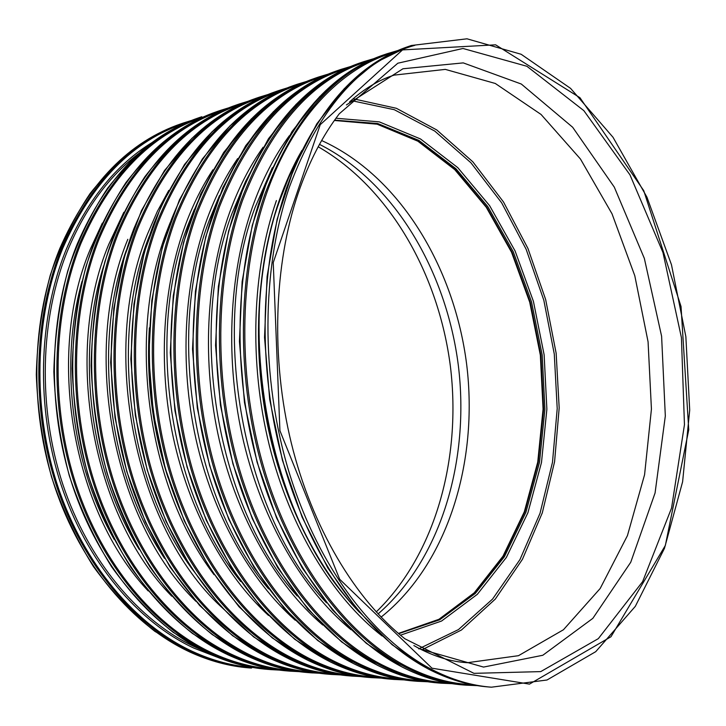 <?xml version="1.0" encoding="UTF-8"?>
<svg xmlns="http://www.w3.org/2000/svg" width="726" height="726" viewBox="0 0 726 726"><rect width="100%" height="100%" fill="white"/><g stroke="black" fill="none" stroke-linecap="round" stroke-linejoin="round"><path stroke-width="1.09" d="M376.231 611.918C435.518 554.419 461.618 458.342 450.41 366.467C438.704 274.655 389.798 187.934 318.188 146.761M298.286 192.934C273.838 264.827 270.671 358.254 291.317 443.105C312.18 527.902 355.277 599.422 404.818 638.735L473.96 673.347L540.734 671.614L598.333 638.644L642.619 581.653L671.55 508.073L684.455 424.701L681.424 337.644L662.965 252.503L629.977 174.866L583.849 110.642L526.922 66.284L462.988 48.479L397.839 63.207L339.314 113.746C322.662 135.526 308.986 161.925 298.286 192.934M421.87 649.879L461.437 630.014L495.286 599.104L522.439 559.319L542.304 512.837L554.582 461.718L559.183 407.921L556.152 353.272L545.662 299.557L527.983 248.537L503.517 202L472.844 161.825L436.743 129.936L396.342 108.283L353.099 98.754M416.651 647.147C434.23 656.585 451.155 661.776 467.417 662.711L518.482 655.687L563.449 629.751L600.184 588.487L627.436 535.616L644.579 474.713L651.431 409.092L648.073 341.801L634.796 275.753L612.027 213.825L580.446 159.003L541.042 114.445L495.295 83.472L445.328 69.387L394.109 75.123C378.854 79.942 363.98 88.89 349.505 101.958M418.72 648.872L458.478 629.578L492.555 599.086L519.943 559.61L540.017 513.327L552.477 462.335L557.214 408.602L554.274 353.989L543.838 300.292L526.159 249.308L501.675 202.844L470.938 162.787L434.774 131.088L394.318 109.708L351.066 100.542M400.471 635.196L441.562 621.039L477.318 594.34L506.376 557.432L527.92 512.719L541.478 462.562L546.878 409.201L544.128 354.769L533.419 301.335L515.079 250.942L489.605 205.649L457.743 167.597L420.499 138.956L379.281 121.868L335.966 118.247M398.674 633.68L439.666 619.804L475.358 593.378L504.388 556.733L525.923 512.266L539.491 462.353L544.908 409.219L542.186 355.014L531.505 301.798L513.2 251.632L487.781 206.574L455.982 168.768L418.838 140.381L377.747 123.529L334.604 120.153M334.377 120.471L377.139 124.191L417.858 141.189L454.703 169.585L486.266 207.291L511.503 252.176L529.699 302.134L540.335 355.105L543.075 409.128L537.739 462.081L524.308 511.848L502.964 556.225L474.223 592.824L438.921 619.305L398.374 633.426L439.148 619.314L474.595 592.788L503.427 556.152L524.807 511.803L538.265 462.063L543.62 409.146L540.897 355.177L530.279 302.188L512.075 252.212L486.81 207.3L455.193 169.557L418.249 141.134L377.366 124.128L334.396 120.452M381.096 617.109C447.915 563.784 478.625 461.736 466.664 364.434C454.349 267.177 399.5 175.801 321.636 140.535M378.083 613.924C441.344 558.947 469.922 459.966 458.342 365.477C446.345 271.034 394.327 182.117 319.494 144.365M249.399 667.92C229.443 666.359 209.524 661.023 189.631 651.921L154.819 631.33C132.495 613.633 112.067 592.089 93.518 566.688C76.43 539.345 62.436 509.434 51.537 476.946C42.68 443.477 37.598 409.364 36.3 374.598C37.235 340.067 41.881 306.962 50.248 275.272C60.585 244.952 73.871 217.7 90.115 193.506C107.729 171.418 127.15 153.295 148.367 139.129L181.491 123.638C129.119 141.534 88.572 183.124 59.841 248.419C31.372 318.07 28.931 408.674 54.795 486.837C80.876 564.955 132.813 625.612 189.722 651.939C209.587 661.032 229.48 666.359 249.399 667.92L251.495 668.083C231.576 666.532 211.674 661.195 191.8 652.084C134.873 625.721 82.891 564.964 56.782 486.71C30.891 408.411 33.323 317.643 61.801 247.893C90.541 182.498 131.107 140.853 183.487 122.966L191.446 120.489M185.411 123.021C132.631 140.617 91.766 182.326 62.826 248.138C34.44 317.734 32.026 408.293 57.844 486.411C83.889 564.501 135.726 625.14 192.508 651.467C212.772 660.76 233.055 666.123 253.356 667.557M152.487 142.287C115.67 164.875 86.848 200.748 66.03 249.907C38.088 318.641 35.737 407.967 61.184 485.05C86.848 562.106 137.922 622.019 193.951 648.137L216.702 656.966M138.684 153.522C108.791 176.345 85.114 208.652 67.663 250.425C39.876 318.868 37.552 407.776 62.872 484.532C88.4 561.243 139.21 620.93 194.976 646.975L200.567 649.471M268.112 669.408C248.11 667.847 228.136 662.457 208.171 653.237L173.224 632.373C150.799 614.432 130.253 592.579 111.595 566.797C94.398 539.046 80.287 508.672 69.288 475.666C60.34 441.68 55.185 407.032 53.842 371.721C54.74 336.664 59.369 303.069 67.745 270.934C78.09 240.197 91.403 212.582 107.684 188.098C125.344 165.764 144.801 147.451 166.063 133.167L199.26 117.603C146.779 135.517 106.132 177.552 77.337 243.727C48.823 314.313 46.473 406.333 72.573 485.703C98.89 565.046 151.162 626.602 208.271 653.255C228.2 662.466 248.147 667.847 268.112 669.408L278.621 670.053M199.26 117.603L201.801 116.741C149.302 134.655 108.646 176.763 79.842 243.056C51.319 313.777 48.987 405.997 75.123 485.549C101.477 565.055 153.785 626.738 210.921 653.445C230.859 662.675 250.815 668.065 270.789 669.617L279.22 670.071M203.262 117.04C150.591 134.773 109.826 176.872 80.958 243.337C52.526 313.895 50.212 405.87 76.266 485.222C102.538 564.538 154.692 626.084 211.674 652.747C231.812 662.076 251.967 667.484 272.123 668.973M102.33 223.109L90.351 249.082C45.429 355.068 72.4 510.904 148.222 590.955M82.02 281.361C59.087 363.336 71.847 465.656 114.218 539.472M287.614 670.96C267.576 669.399 247.548 663.945 227.519 654.607L192.435 633.462C169.902 615.258 149.247 593.078 130.48 566.906C113.156 538.719 98.945 507.864 87.837 474.332C78.798 439.793 73.58 404.591 72.173 368.735C73.036 333.125 77.646 299.021 86.013 266.406C96.367 235.233 109.708 207.246 126.025 182.462C143.712 159.856 163.214 141.352 184.522 126.95L217.782 111.305C165.192 129.237 124.473 171.744 95.623 238.818C67.073 310.392 64.823 403.883 91.167 484.523C117.721 565.137 170.311 627.627 227.619 654.625C247.62 663.954 267.613 669.399 287.614 670.96L290.364 671.178C270.362 669.617 250.361 664.172 230.342 654.825C173.024 627.772 120.38 565.146 93.799 484.36C67.418 403.538 69.651 309.839 98.21 238.128C127.068 170.928 167.797 128.357 220.395 110.416L228.699 107.847M222.274 110.588C169.33 128.239 128.357 170.846 99.335 238.409C70.876 309.957 68.661 403.411 94.961 484.033C121.469 564.619 173.95 627.11 231.113 654.117C251.468 663.628 271.805 669.109 292.133 670.552M123.856 212.246L108.8 244.272C62.754 353.934 92.574 516.268 171.753 596.191M103.745 265.725C75.377 354.361 89.852 470.357 139.12 549.292M307.679 672.557C287.614 670.996 267.531 665.479 247.439 656.023L212.219 634.569C189.586 616.102 168.822 593.578 149.937 566.988C132.504 538.347 118.193 507.002 106.985 472.935C97.856 437.851 92.565 402.086 91.104 365.659C91.912 329.504 96.494 294.883 104.853 261.787C115.216 230.151 128.566 201.774 144.91 176.663C162.633 153.785 182.172 135.081 203.525 120.561L236.839 104.825C184.159 122.776 143.376 165.755 114.481 233.763C85.904 306.345 83.771 401.351 110.361 483.307C137.15 565.236 190.067 628.698 247.539 656.041C267.604 665.497 287.65 670.996 307.679 672.557L312.625 672.938M236.839 104.825L239.526 103.909C186.836 121.859 146.044 164.911 117.149 233.046C88.563 305.773 86.448 400.997 113.065 483.135C139.9 565.245 192.853 628.843 250.352 656.24C270.426 665.715 290.482 671.223 310.501 672.784L319.431 673.238M241.84 103.954C188.633 121.514 147.451 164.639 118.302 233.336C89.815 305.891 87.71 400.87 114.254 482.799C141.007 564.71 193.797 628.162 251.142 655.524C271.705 665.234 292.233 670.788 312.734 672.176M127.821 239.308C80.686 352.709 113.438 521.667 195.893 601.309M126.17 250.67C92.256 345.213 108.464 475.067 164.557 558.376M328.324 674.209C308.241 672.639 288.122 667.067 267.967 657.475L232.638 635.731L199.55 605.393L170.047 567.106L145.409 521.985L126.769 471.528L115.007 417.65L110.651 362.474L113.837 308.205L124.318 256.95L141.47 210.604L164.403 170.664L192.009 138.23L223.091 113.973L256.45 98.155C203.707 116.115 162.869 159.575 133.947 228.545C105.352 302.17 103.346 398.746 130.172 482.055C157.215 565.336 210.44 629.787 268.075 657.502C288.195 667.076 308.278 672.648 328.324 674.209L331.238 674.436C311.191 672.875 291.108 667.303 270.98 657.711C213.317 629.95 160.047 565.345 132.976 481.873C106.114 398.374 108.101 301.571 136.697 227.801C165.628 158.704 206.465 115.171 259.218 97.211L268.021 94.507M261.977 97.121C208.516 114.572 167.152 158.232 137.867 228.091C109.372 301.689 107.394 398.238 134.174 481.538C161.172 564.801 214.27 629.26 271.778 656.976C292.551 666.885 313.269 672.512 333.933 673.846M168.768 190.403L157.333 211.393L147.451 234.189C99.244 351.402 135.036 527.13 220.659 606.337M149.302 236.041C109.762 335.839 127.731 479.85 190.575 566.879M349.587 675.897C329.486 674.336 309.33 668.691 289.13 658.972L253.692 636.92L220.459 606.119L190.802 567.224L166 521.35L147.206 470.049L135.308 415.272L130.843 359.188L133.965 304.04L144.41 251.986L161.562 204.959L184.504 164.484L212.137 131.669L243.264 107.185L276.651 91.285C223.853 109.245 182.988 153.195 154.048 223.154C125.453 297.841 123.574 396.042 150.645 480.757C177.934 565.436 231.458 630.921 289.247 658.999C309.412 668.71 329.531 674.336 349.587 675.897L352.591 676.142C332.535 674.581 312.416 668.936 292.233 659.217C234.425 631.085 180.865 565.454 153.54 480.576C126.433 395.661 128.293 297.233 156.889 222.392C185.829 152.297 226.694 108.274 279.501 90.323L287.079 87.964M279.946 91.013C227.456 109.045 186.827 152.932 158.077 222.682C129.582 297.351 127.74 395.525 154.765 480.222C182.008 564.892 235.405 630.386 293.05 658.473C313.033 668.12 332.971 673.746 352.854 675.361M170.156 222.664L167.724 228.908C126.142 333.298 146.752 486.193 214.079 574.711M149.374 327.843C146.162 379.036 152.396 429.039 168.087 477.862M368.409 677.394C348.298 675.833 328.125 670.134 307.878 660.306L272.35 637.972L239.008 606.755L209.215 567.315L184.277 520.787L165.346 468.742L153.331 413.158L148.776 356.266L151.834 300.337L162.243 247.584L179.386 199.959L202.336 159.003L229.979 125.852L261.124 101.168L294.529 85.214C241.704 103.165 200.821 147.55 171.881 218.363C143.294 294.012 141.534 393.646 168.822 479.605C196.319 565.527 250.107 631.929 307.996 660.333C328.206 670.152 348.344 675.842 368.409 677.394L371.485 677.639C351.429 676.087 331.283 670.388 311.073 660.551C253.156 632.092 199.332 565.545 171.808 479.414C144.483 393.256 146.216 293.377 174.803 217.582C203.743 146.616 244.626 102.166 297.451 84.216L306.762 81.385M301.081 83.862C247.185 101.059 205.494 145.726 176.01 217.882C147.523 293.495 145.808 393.12 173.051 479.06C200.494 564.982 254.154 631.384 311.899 659.807C333.071 670.107 354.134 675.87 375.097 677.095M212.918 169.793C202.3 185.983 193.225 204.124 185.702 224.216C162.724 286.144 157.724 364.525 173.314 437.606C189.15 510.641 224.706 575.183 268.52 615.457M194.269 209.533L188.107 224.815C145.418 333.198 169.33 493.371 240.678 581.517M317.806 78.181C264.146 95.487 222.646 140.517 193.297 213.253M390.887 679.191C370.777 677.63 350.585 671.859 330.303 661.894L294.683 639.234L261.215 607.526L231.276 567.433L206.184 520.115L187.099 467.172L174.939 410.626L170.274 352.754L173.251 295.899L183.614 242.302L200.721 193.96L223.672 152.451L251.323 118.901L282.468 93.981L315.874 77.954C263.048 95.886 222.165 140.78 193.234 212.636C164.684 289.402 163.078 390.779 190.62 478.216C218.363 565.645 272.422 633.136 330.43 661.93C350.676 671.877 370.832 677.63 390.887 679.191L394.064 679.445C374.008 677.884 353.852 672.122 333.597 662.148C275.581 633.308 221.475 565.663 193.697 478.026C166.127 390.37 167.706 288.757 196.256 211.829C225.187 139.819 266.061 94.852 318.895 76.929L328.497 74.016M323.016 76.43C268.91 93.454 227.075 138.684 197.49 212.128C169.04 288.875 167.47 390.225 194.967 477.672C222.655 565.082 276.597 632.582 334.45 661.395C355.822 671.913 377.075 677.757 398.184 678.91M237.647 158.577C225.659 176.137 215.522 196.147 207.237 218.599C183.914 282.478 179.286 363.771 195.956 439.112C212.881 514.398 250.098 580.265 295.255 620.258M219.488 195.539L209.687 219.207C165.709 332.209 193.071 500.74 268.566 588.886M339.877 70.694C286.198 87.946 244.698 133.493 215.368 207.346M414.074 681.033C393.973 679.472 373.763 673.646 353.444 663.537L317.752 640.532L284.175 608.315L254.091 567.55L228.844 519.417L209.605 465.548L197.309 408.012L192.526 349.133L195.412 291.308L205.712 236.839L222.791 187.762L245.715 145.672L273.357 111.713L304.503 86.566L337.889 70.467C285.073 88.372 244.217 133.784 215.323 206.71C186.818 284.646 185.375 387.802 213.163 476.791C241.159 565.763 295.491 634.379 353.58 663.573C373.863 673.655 394.018 679.482 414.074 681.033L417.341 681.297C397.303 679.745 377.139 673.909 356.856 663.8C298.758 634.56 244.381 565.781 216.357 476.592C188.533 387.385 189.949 283.966 218.453 205.875C247.339 132.794 288.195 87.311 341.002 69.406L350.921 66.429M345.64 68.77C291.344 85.595 249.363 131.406 219.706 206.184C191.31 284.093 189.903 387.239 217.646 476.229C245.588 565.191 299.793 633.825 357.718 663.029C379.308 673.792 400.734 679.708 421.997 680.779M263.121 147.224C249.735 166.082 238.536 187.934 229.507 212.791C205.866 278.666 201.628 362.955 219.406 440.6C237.42 518.192 276.288 585.356 322.725 625.004M245.497 181.627L232.002 213.408C186.791 331.092 217.718 508.109 297.197 595.982M362.637 62.971C308.977 80.141 267.495 126.233 238.201 201.229M437.978 682.939C417.904 681.387 397.694 675.479 377.348 665.234L341.592 641.884L307.915 609.132L277.695 567.668L252.294 518.682L232.91 463.86L220.468 405.29L215.568 345.376L218.354 286.552L228.581 231.195L245.615 181.355L268.502 138.666L296.126 104.299L327.235 78.916L360.604 62.745C307.833 80.613 267.023 126.56 238.182 200.585C209.741 279.71 208.48 384.726 236.513 475.312C264.754 565.881 319.349 635.667 377.502 665.27C397.794 675.498 417.958 681.387 437.978 682.939L441.363 683.211C421.343 681.66 401.179 675.761 380.878 665.506C322.725 635.849 268.094 565.899 239.825 475.103C211.747 384.281 212.99 279.011 241.413 199.714C270.244 125.534 311.046 79.515 363.808 61.656L374.053 58.588M368.971 60.866C314.512 77.473 272.413 123.865 242.693 200.031C214.37 279.138 213.145 384.136 241.132 474.731C269.319 565.309 323.778 635.105 381.767 664.726C403.556 675.725 425.155 681.714 446.563 682.703M289.356 135.717C274.564 155.781 262.295 179.476 252.548 206.783C228.599 274.691 224.797 362.083 243.691 442.089C262.821 522.03 303.332 590.483 350.985 629.705M272.295 167.76L255.089 207.4C208.698 329.84 243.301 515.514 326.582 602.843M386.123 54.995C332.508 72.083 291.081 118.719 261.841 194.904M462.662 684.908C442.606 683.357 422.405 677.376 402.059 666.985L366.249 643.272L332.481 609.985L302.143 567.805L276.597 517.937L257.058 462.108L244.471 402.476L239.444 341.483L242.121 281.634L252.276 225.341L269.237 174.712L292.079 131.424L319.658 96.631L350.722 71.012L384.036 54.777C331.346 72.591 290.609 119.082 261.841 194.232C233.5 274.6 232.42 381.531 260.707 473.779C289.193 566.008 344.033 637.001 402.213 667.022C422.523 677.394 442.669 683.357 462.662 684.908L466.146 685.181C446.163 683.638 426.017 677.667 405.707 667.267C347.527 637.192 292.651 566.026 264.137 473.561C235.814 381.077 236.857 273.874 265.19 193.334C293.948 118.02 334.668 71.457 387.348 53.651L398.102 50.466M393.32 52.635C341.764 67.636 293.159 117.195 266.487 193.651C238.264 274.001 237.23 380.932 265.471 473.18C293.903 565.418 348.598 636.43 406.614 666.468C428.703 677.775 450.556 683.847 472.181 684.7M276.406 200.558C252.004 271.052 248.809 362.437 269.282 445.283C289.983 528.083 332.807 597.797 382.112 635.976M301.907 150.4C293.068 165.737 285.427 182.662 278.993 201.193C256.913 265.317 252.131 346.747 267.232 423.394C282.586 499.987 316.999 568.503 359.542 612.39M300.7 152.896C292.46 167.552 285.309 183.633 279.238 201.129C257.34 264.745 252.439 345.394 267.123 421.525C282.051 497.609 315.792 565.981 357.764 610.276M299.094 156.281L288.667 177.716L279.619 200.939C232.565 327.199 269.718 519.889 355.377 607.381M414.827 45.33C362.764 59.723 313.469 109.889 286.607 188.206M488.489 686.959C468.479 685.417 448.296 679.373 427.941 668.818L392.113 644.733L358.263 610.875L327.807 567.941L302.125 517.157L282.432 460.284L269.7 399.527L264.536 337.399L267.095 276.461L277.15 219.198L294.039 167.751L316.808 123.819L344.324 88.59L375.324 62.726L408.566 46.437C355.985 64.187 315.356 111.232 286.679 187.571C258.456 269.219 257.594 378.173 286.135 472.163C314.866 566.144 369.933 638.408 428.113 668.855C448.414 679.391 468.542 685.426 488.489 686.959L491.393 687.195C471.455 685.653 451.336 679.609 431.026 669.063C372.855 638.562 317.761 566.162 289.002 471.982C260.434 377.792 261.278 268.611 289.483 186.818C318.142 110.352 358.762 63.244 411.333 45.502L466.981 38.805L521.141 54.268L570.563 88.363L612.998 137.25L646.957 197.191L671.468 264.727L685.861 336.664L689.7 410.081L682.612 481.755L664.462 548.357L635.323 606.346L595.737 651.667L547.014 679.999L491.393 687.195M431.979 668.192L529.463 684.119L610.974 636.747L665.352 545.444L688.747 429.765L681.033 306.499L643.762 190.684L579.947 97.701L495.613 44.821L402.54 49.903L320.248 124.663L273.239 262.603L279.918 430.663L339.677 579.257L431.979 668.192M413.874 645.541L419.964 648.953L483.552 667.076L542.803 655.269L592.843 618.352L630.74 562.269L655.07 492.99L665.325 415.989L661.604 336.238L644.343 258.402L614.296 187.117L572.651 127.25L521.313 84.034L463.261 62.89L402.948 68.77L346.42 104.925M181.491 123.638L183.487 122.966M217.782 111.305L220.395 110.416M299.039 671.632L290.364 671.178M239.526 103.909L248.074 101.277M256.45 98.155L259.218 97.211M340.44 674.899L331.238 674.436M276.651 91.285L279.501 90.323M360.513 676.559L352.591 676.142M294.529 85.214L297.451 84.216M381.214 678.102L371.485 677.639M315.874 77.954L318.895 76.929M404.092 679.899L394.064 679.445M337.889 70.467L341.002 69.406M427.696 681.75L417.341 681.297M360.604 62.745L363.808 61.656M452.044 683.656L441.363 683.211M384.036 54.777L387.348 53.651M477.345 685.625L466.146 685.181M408.566 46.437L411.333 45.502"/></g></svg>
